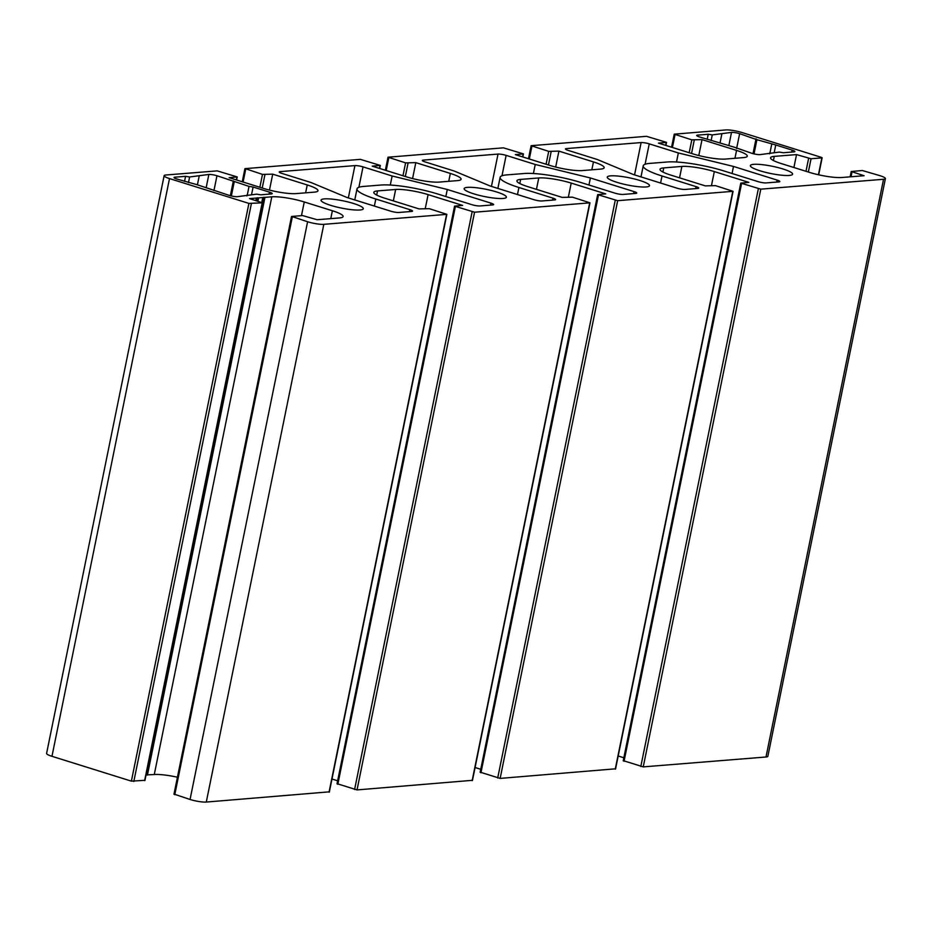 <?xml version="1.0" encoding="UTF-8"?>
<svg xmlns="http://www.w3.org/2000/svg" width="932" height="932" viewBox="0 0 932 932"><rect width="100%" height="100%" fill="white"/><g stroke="black" fill="none" stroke-linecap="round" stroke-linejoin="round"><path stroke-width="1.4" d="M359.915 209.991A21.541 3.705 11.5 0 0 363.282 208.733A21.541 3.705 11.5 0 0 348.486 202.069A21.541 3.705 11.5 0 0 324.406 198.889A21.541 3.705 11.5 0 0 321.051 200.147A21.541 3.705 11.5 0 0 335.846 206.799A21.541 3.705 11.5 0 0 359.915 209.991M503.024 198.469A21.541 3.705 11.5 0 0 506.391 197.211A21.541 3.705 11.5 0 0 491.595 190.559A21.541 3.705 11.5 0 0 467.515 187.367A21.541 3.705 11.5 0 0 464.159 188.625A21.541 3.705 11.5 0 0 478.955 195.289A21.541 3.705 11.5 0 0 503.024 198.469M646.132 186.959A21.541 3.705 11.5 0 0 649.499 185.701A21.541 3.705 11.5 0 0 634.704 179.037A21.541 3.705 11.5 0 0 610.623 175.857A21.541 3.705 11.5 0 0 607.268 177.103A21.541 3.705 11.5 0 0 622.063 183.767A21.541 3.705 11.5 0 0 646.132 186.959M789.241 175.437A21.541 3.705 11.5 0 0 792.596 174.179A21.541 3.705 11.5 0 0 777.812 167.527A21.541 3.705 11.5 0 0 753.732 164.335A21.541 3.705 11.5 0 0 750.377 165.593A21.541 3.705 11.5 0 0 765.172 172.245A21.541 3.705 11.5 0 0 789.241 175.437M796.534 154.595L811.05 158.755L821.861 157.881L821.337 157.345L741.942 132.519A11.965 2.062 11.5 0 0 725.713 129.944L674.232 134.173L691.812 139.847L702.029 139.614L736.56 150.401A23.941 4.124 -168.5 0 1 747.289 156.203A23.941 4.124 -168.5 0 1 743.561 157.59L725.434 159.057A23.941 4.124 -168.5 0 1 692.989 153.908L658.458 143.12L666.531 142.386L646.528 136.317L531.124 145.695L548.703 151.368L558.92 151.124L593.451 161.923A23.941 4.124 -168.5 0 1 604.181 167.713A23.941 4.124 -168.5 0 1 600.453 169.111L582.325 170.568A23.941 4.124 -168.5 0 1 549.88 165.43L515.361 154.63L523.423 153.897L503.42 147.839L388.015 157.205L405.595 162.879L415.812 162.646L450.342 173.434A23.941 4.124 -168.5 0 1 461.084 179.235A23.941 4.124 -168.5 0 1 457.344 180.622L439.217 182.09A23.941 4.124 -168.5 0 1 406.771 176.94L372.252 166.152L380.314 165.418L360.311 159.36L245.186 168.622L262.486 174.4L272.715 174.156L307.234 184.955A23.941 4.124 -168.5 0 1 317.975 190.745A23.941 4.124 -168.5 0 1 314.235 192.143L296.108 193.6A23.941 4.124 -168.5 0 1 263.663 188.462L229.144 177.662L237.217 176.94L217.203 170.871L166.001 174.995A11.965 2.062 11.5 0 0 164.137 175.694A11.965 2.062 11.5 0 0 169.507 178.583L248.914 203.409L262.44 202.827L249.555 198.609L271.806 196.815A23.941 4.124 -168.5 0 1 304.263 201.964L332.375 210.749A23.941 4.124 -168.5 0 1 343.104 216.55A23.941 4.124 -168.5 0 1 339.376 217.948L317.113 219.731L302.597 215.572L291.786 216.445L307.607 221.758A11.965 2.062 11.5 0 0 323.823 224.332L446.859 214.348L429.291 208.675L419.062 208.908L384.543 198.12A23.941 4.124 -168.5 0 1 373.802 192.318A23.941 4.124 -168.5 0 1 377.53 190.932L395.657 189.464A23.941 4.124 -168.5 0 1 428.103 194.613L462.633 205.401L454.56 206.135L474.563 212.205L589.968 202.827L572.388 197.153L562.171 197.398L527.64 186.598A23.941 4.124 -168.5 0 1 516.91 180.808A23.941 4.124 -168.5 0 1 520.639 179.41L538.766 177.954A23.941 4.124 -168.5 0 1 571.211 183.091L605.742 193.891L597.668 194.625L617.671 200.683L733.076 191.316L715.496 185.643L705.279 185.876L670.749 175.088A23.941 4.124 -168.5 0 1 660.019 169.286A23.941 4.124 -168.5 0 1 663.747 167.9L681.875 166.432A23.941 4.124 -168.5 0 1 714.32 171.581L748.839 182.369L740.777 183.103L760.78 189.161L883.536 179.282A11.965 2.062 11.5 0 0 885.4 178.595A11.965 2.062 11.5 0 0 880.029 175.694L862.31 170.521L851.219 171.5L864.104 175.717L841.841 177.499A23.941 4.124 -168.5 0 1 809.395 172.362L781.284 163.578A23.941 4.124 -168.5 0 1 770.543 157.776A23.941 4.124 -168.5 0 1 774.271 156.378L796.534 154.595L793.901 167.515M164.137 175.694L46.6 753.406A11.965 2.062 11.5 0 0 51.971 756.306L131.377 781.133L144.681 780.34M146.044 774.923L154.269 774.539A23.941 4.124 -168.5 0 1 177.441 777.23M174.249 794.157L190.058 799.481A11.965 2.062 11.5 0 0 206.287 802.056L329.101 791.862M331.978 779.024L337.64 780.795M337.302 783.754L357.026 789.917L472.209 780.34M475.087 767.514L480.749 769.284M480.411 772.232L500.135 778.406L615.318 768.83M618.184 755.992L623.858 757.763M623.52 760.722L643.243 766.885L765.999 757.005A11.965 2.062 11.5 0 0 767.863 756.306L885.4 178.595M702.029 139.614L698.79 155.539M558.92 151.124L555.682 167.049M415.812 162.646L412.573 178.571M272.715 174.156L269.465 190.093M253.096 187.029L249.042 186.388L216.97 175.74A5.988 1.025 11.5 0 0 208.861 174.447L189.627 176.975L185.561 176.323L174.995 177.173A5.988 1.025 11.5 0 0 174.063 177.523A5.988 1.025 11.5 0 0 176.742 178.979L197.2 184.746L229.272 195.394A5.988 1.025 11.5 0 0 237.38 196.687L256.615 194.159L260.68 194.811L271.247 193.961A5.988 1.025 11.5 0 0 272.179 193.611A5.988 1.025 11.5 0 0 269.499 192.155L253.096 187.029L251.57 194.567M247.085 194.928L246.875 195.918M185.561 176.323L184.536 181.414M189.627 176.975L188.474 182.637M199.168 176.206L197.409 184.816M233.373 180.866L230.355 195.708M234.247 181.763L231.357 195.953M249.042 186.388L247.306 194.916M447.29 189.487L392.127 175.985L363.026 166.886A5.988 1.025 11.5 0 0 354.917 165.605L280.183 171.616A5.988 1.025 11.5 0 0 279.25 171.966A5.988 1.025 11.5 0 0 281.93 173.422L311.032 182.521L347.112 197.549L390.753 211.191A5.988 1.025 11.5 0 0 398.873 212.473L411.595 211.448A5.988 1.025 11.5 0 0 412.527 211.11A5.988 1.025 11.5 0 0 409.835 209.653L375.806 199.017A41.893 7.211 -168.5 0 1 357.014 188.87A41.893 7.211 -168.5 0 1 363.55 186.435L381.037 185.025A41.893 7.211 -168.5 0 1 437.819 194.031L471.848 204.667A5.988 1.025 11.5 0 0 479.968 205.949L492.69 204.924A5.988 1.025 11.5 0 0 493.622 204.574A5.988 1.025 11.5 0 0 490.931 203.129L447.29 189.487L445.846 196.535M392.127 175.985L390.287 185.037M590.387 177.965L535.236 164.475L506.134 155.376A5.988 1.025 11.5 0 0 498.026 154.083L423.291 160.106A5.988 1.025 11.5 0 0 422.359 160.455A5.988 1.025 11.5 0 0 425.039 161.9L454.14 170.999L490.22 186.027L533.861 199.669A5.988 1.025 11.5 0 0 541.981 200.963L554.703 199.937A5.988 1.025 11.5 0 0 555.635 199.588A5.988 1.025 11.5 0 0 552.944 198.143L518.914 187.495A41.893 7.211 -168.5 0 1 500.123 177.36A41.893 7.211 -168.5 0 1 506.659 174.913L524.145 173.503A41.893 7.211 -168.5 0 1 580.927 182.509L614.957 193.145A5.988 1.025 11.5 0 0 623.065 194.439L635.787 193.413A5.988 1.025 11.5 0 0 636.719 193.064A5.988 1.025 11.5 0 0 634.04 191.608L590.387 177.965L588.954 185.014M535.236 164.475L533.395 173.515M733.496 166.444L678.345 152.953L649.243 143.854A5.988 1.025 11.5 0 0 641.123 142.573L566.4 148.584A5.988 1.025 11.5 0 0 565.456 148.934A5.988 1.025 11.5 0 0 568.147 150.378L597.249 159.477L633.329 174.505L676.97 188.159A5.988 1.025 11.5 0 0 685.09 189.441L697.8 188.415A5.988 1.025 11.5 0 0 698.732 188.066A5.988 1.025 11.5 0 0 696.053 186.621L662.023 175.985A41.893 7.211 -168.5 0 1 643.231 165.838A41.893 7.211 -168.5 0 1 649.755 163.403L667.254 161.993A41.893 7.211 -168.5 0 1 724.036 170.987L758.066 181.635A5.988 1.025 11.5 0 0 766.174 182.917L778.896 181.891A5.988 1.025 11.5 0 0 779.828 181.542A5.988 1.025 11.5 0 0 777.148 180.097L733.496 166.444L732.063 173.503M678.345 152.953L676.504 162.005M775.762 144.973L756.912 139.695L739.635 133.672A5.988 1.025 11.5 0 0 731.515 132.391L712.281 134.907L708.227 134.266L697.649 135.117A5.988 1.025 11.5 0 0 696.717 135.466A5.988 1.025 11.5 0 0 699.408 136.911L734.649 147.303L751.926 153.337A5.988 1.025 11.5 0 0 760.046 154.619L779.28 152.102L783.334 152.743L793.913 151.893A5.988 1.025 11.5 0 0 794.845 151.543A5.988 1.025 11.5 0 0 792.153 150.099L775.762 144.973L774.224 152.51M769.739 152.871L769.541 153.85M708.227 134.266L707.19 139.346M712.281 134.907L711.128 140.581M721.822 134.138L720.075 142.747M756.027 138.798L753.009 153.64M756.912 139.695L754.023 153.897M771.708 144.32L769.972 152.848M236.938 177.045L236.344 179.923M169.507 178.583L51.971 756.306M248.914 203.409L131.377 781.133M251.349 203.793L133.812 781.517M262.16 202.931L144.623 780.643M256.393 198.062L255.881 200.59M257.558 197.77L256.917 200.916M258.607 197.887L257.919 201.23M262.754 197.549L261.764 202.43M263.919 197.258L146.382 774.981M264.956 197.374L147.419 775.086M271.806 196.815L154.269 774.539M304.263 201.964L301.467 215.665M332.375 210.749L330.767 218.636M292.31 216.981L174.773 794.705M307.607 221.758L190.058 799.481M323.823 224.332L206.287 802.056M446.579 214.453L329.043 792.177M377.53 190.932L376.691 195.068M395.657 189.464L393.339 200.869M428.103 194.613L425.295 208.407M455.364 206.578L337.827 784.29M472.128 211.82L354.591 789.532M474.563 212.205L357.026 789.917M589.688 202.931L472.151 780.655M520.639 179.41L519.8 183.546M538.766 177.954L536.448 189.359M571.211 183.091L568.404 196.897M598.472 195.056L480.935 772.779M615.237 200.298L497.7 778.022M617.671 200.683L500.135 778.406M732.797 191.421L615.26 769.133M663.747 167.9L662.908 172.036M681.875 166.432L679.556 177.837M714.32 171.581L711.512 185.375M741.581 183.534L624.044 761.258M758.345 188.777L640.808 766.5M760.78 189.161L643.243 766.885M883.536 179.282L765.999 757.005M852.023 171.931L851.044 176.765M774.271 156.378L773.432 160.514M808.615 158.37L805.994 171.302M811.05 158.755L808.347 172.036M821.861 157.881L818.436 174.762M675.036 134.604L672.415 147.477M691.812 139.847L689.191 152.72M694.235 140.231L691.544 153.454M736.56 150.401L734.952 158.289M666.252 142.491L665.669 145.369M531.927 146.126L529.306 158.999M548.703 151.368L546.082 164.242M551.138 151.753L548.447 164.976M593.451 161.923L591.843 169.799M523.143 154.001L522.561 156.891M388.819 157.648L386.209 170.509M405.595 162.879L402.974 175.752M408.03 163.275L405.338 176.498M450.342 173.434L448.735 181.321M380.035 165.523L379.452 168.401M245.71 169.158L243.101 182.031M262.486 174.4L259.865 187.274M264.921 174.785L262.23 188.008M307.234 184.955L305.626 192.842M174.995 177.173L174.785 178.21M208.861 174.447L206.193 187.553M216.97 175.74L213.952 190.606M269.499 192.155L269.092 194.124M409.835 209.653L409.439 211.622M280.183 171.616L279.973 172.653M354.917 165.605L348.335 197.934M363.026 166.886L358.878 187.297M490.931 203.129L490.535 205.098M375.806 199.017L374.373 206.065M423.291 160.106L423.081 161.143M498.026 154.083L491.444 186.412M506.134 155.376L501.987 175.775M634.04 191.608L633.644 193.588M518.914 187.495L517.481 194.555M552.944 198.143L552.548 200.112M566.4 148.584L566.19 149.621M641.123 142.573L634.552 174.89M649.243 143.854L645.084 164.265M777.148 180.097L776.74 182.066M662.023 175.985L660.59 183.033M696.053 186.621L695.656 188.59M792.153 150.099L791.757 152.067M697.649 135.117L697.439 136.154M731.515 132.391L728.859 145.497M739.635 133.672L736.606 148.537M237.217 176.94L236.588 179.993M262.44 202.827L144.903 780.538M256.58 197.992L256.044 200.636M262.94 197.479L261.927 202.489M291.506 216.55L173.969 794.262M446.859 214.348L329.322 792.072M454.56 206.135L337.023 783.859M589.968 202.827L472.431 780.55M597.668 194.625L480.131 772.337M733.076 191.316L615.539 769.04M740.777 183.103L623.228 760.827M851.219 171.5L850.135 176.835M822.141 157.776L818.68 174.82M674.232 134.173L671.576 147.221M666.531 142.386L665.914 145.439M531.124 145.695L528.467 158.731M523.423 153.897L522.805 156.96M388.015 157.205L385.359 170.253M380.314 165.418L379.697 168.482M244.906 168.727L242.262 181.763M357.014 188.87L354.766 199.937M500.123 177.36L497.874 188.415M643.231 165.838L640.983 176.905"/></g></svg>
